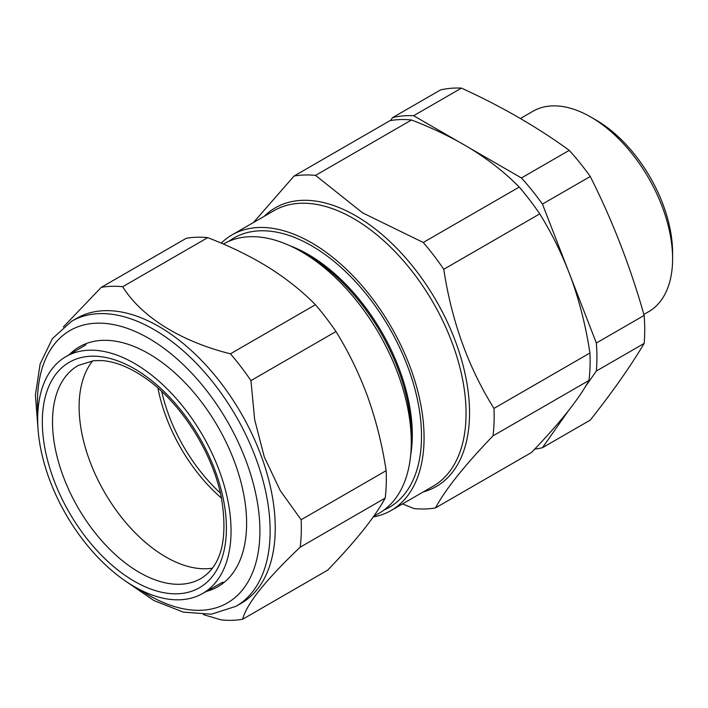 <?xml version="1.0" encoding="UTF-8"?>
<svg xmlns="http://www.w3.org/2000/svg" width="708" height="708" viewBox="0 0 708 708"><rect width="100%" height="100%" fill="white"/><g stroke="black" fill="none" stroke-linecap="round" stroke-linejoin="round"><path stroke-width="1.06" d="M570.117 275.421L596.348 343.017A182.974 105.642 60 0 1 596.348 371.027L585.463 386.515M568.294 410.932L542.443 447.713A182.974 105.642 60 0 1 534.682 449.12M469.333 147.875L521.433 177.956A182.974 105.642 60 0 1 542.443 204.09L567.489 268.651M390.542 120.546L392.621 117.59A182.974 105.642 60 0 1 413.631 115.714L458.519 141.635M542.443 447.713L590.26 420.101C612.393 392.135 630.368 366.576 644.156 343.424A182.974 105.642 60 0 0 644.156 315.405C630.368 266.695 612.393 220.383 590.26 176.487A182.974 105.642 60 0 0 569.25 150.353C537.646 127.29 501.715 106.545 461.448 88.111A182.974 105.642 60 0 0 440.438 89.987L392.621 117.59M413.631 115.714L461.448 88.111M521.433 177.956L569.25 150.353M542.443 204.09L590.26 176.487M596.348 343.017L644.156 315.405M596.348 371.027L644.156 343.424M643.882 314.449L648.634 311.706A115.714 66.809 -120 0 0 672.6 258.739A115.714 66.809 -120 0 0 590.782 117.015A115.714 66.809 -120 0 0 532.92 111.289L520.398 118.51M590.782 117.015L595.897 119.971A108.483 62.631 60 0 1 672.6 252.836L672.6 258.739M161.734 391.506A122.944 70.986 -120 0 0 220.365 493.06M493.963 408.419C468.351 367.479 451.624 321.096 443.774 269.279A182.974 105.642 -120 0 0 423.251 242.481L362.602 212.86L315.538 175.398A182.974 105.642 -120 0 0 294.068 176.044L390.037 120.634A182.974 105.642 60 0 1 411.507 119.988C433.73 128.529 453.952 138.396 472.156 149.609C490.263 161.035 505.955 173.522 519.23 187.071A182.974 105.642 60 0 1 539.744 213.869C552.435 234.268 563.064 256.146 571.63 279.518C579.985 303.068 586.082 327.565 589.932 353.009A182.974 105.642 60 0 1 588.976 380.453C583.905 389.789 576.586 400.489 567.002 412.56C557.178 424.791 545.328 438.11 531.451 452.509L435.473 507.919C445.58 489.21 464.749 465.191 493.007 435.863A182.974 105.642 -120 0 0 493.963 408.419L589.932 353.009M315.538 175.398L411.507 119.988M423.251 242.481L519.23 187.071M443.774 269.279L539.744 213.869M493.007 435.863L588.976 380.453M223.383 244.065L223.586 243.95A155.494 89.774 60 0 1 301.334 251.65A155.494 89.774 60 0 1 305.652 254.243A155.494 89.774 60 0 1 411.277 442.084A155.494 89.774 60 0 1 379.081 513.265L373.62 516.415M301.334 251.65L307.166 255.022A147.237 85.004 60 0 1 311.263 257.473A147.237 85.004 60 0 1 411.277 435.349L411.277 442.084M289.908 245.738A147.237 85.004 60 0 1 312.281 256.88A147.237 85.004 60 0 1 410.684 454.934M228.87 241.286A155.494 89.774 60 0 1 315.883 248.34A155.494 89.774 60 0 1 415.207 390.188A155.494 89.774 60 0 1 384.019 510.025M221.206 243.127A159.105 91.863 60 0 1 232.003 234.914A159.105 91.863 60 0 1 315.98 245.446A159.105 91.863 60 0 1 416.331 385.842A159.105 91.863 60 0 1 391.117 510.495A159.105 91.863 60 0 1 373.231 516.964M294.068 176.044L253.402 222.56M402.507 503.919L414.003 508.565A182.974 105.642 -120 0 0 435.473 507.919M221.445 498.087A123.307 71.189 60 0 1 157.919 388.046M212.462 568.161A122.599 70.782 60 0 1 104.51 492.237A122.599 70.782 60 0 1 92.739 360.797M144.476 369.806A136.741 78.951 60 0 1 225.604 490.741A136.741 78.951 60 0 1 202.311 593.667A136.741 78.951 60 0 1 65.994 514.477A136.741 78.951 60 0 1 65.57 356.832A136.741 78.951 60 0 1 144.476 369.806M69.446 354.54A138.494 79.96 60 0 1 148.68 353.655A138.494 79.96 60 0 1 235.357 464.129A138.494 79.96 60 0 1 246.614 523.283A138.494 79.96 60 0 1 206.232 591.463M38.152 430.517L35.4 395.197L40.126 363.974L52.33 338.716L71.535 321.299L76.65 318.343A164.53 94.996 60 0 1 261.871 457.74A164.53 94.996 60 0 1 241.171 603.322L236.065 606.278L211.373 614.199L183.399 612.128L153.999 600.614L124.785 580.578M63.295 327.025L101.244 287.368A182.974 105.642 60 0 1 122.714 286.722C141.211 316.715 180.85 341.53 230.436 353.805A182.974 105.642 60 0 1 250.951 380.603L254.641 419.587L264.288 456.961L280.235 490.582L301.139 519.743A182.974 105.642 60 0 1 300.183 547.187C265.606 580.064 246.437 604.083 242.658 619.243A182.974 105.642 60 0 1 221.188 619.889L203.373 614.615M242.658 619.243L327.662 570.161C341.566 555.736 353.416 542.417 363.213 530.212C372.806 518.123 380.134 507.424 385.187 498.105A182.974 105.642 -120 0 0 386.143 470.67C382.302 445.279 376.205 420.782 367.841 397.179C359.292 373.851 348.663 351.964 335.955 331.53A182.974 105.642 -120 0 0 315.441 304.732C302.095 291.121 286.404 278.633 268.367 267.27C250.074 256.013 229.852 246.136 207.718 237.649A182.974 105.642 -120 0 0 186.248 238.295L101.244 287.368M386.143 470.67L301.139 519.743M335.955 331.53L250.951 380.603M315.441 304.732L230.436 353.805M207.718 237.649L122.714 286.722M385.187 498.105L300.183 547.187M391.117 510.495L433.101 486.246A159.105 91.863 -120 0 0 458.324 361.602A159.105 91.863 -120 0 0 357.974 221.206A159.105 91.863 -120 0 0 273.996 210.665L232.003 234.914M264.19 216.329A160.911 92.907 60 0 1 360.239 218.48A160.911 92.907 60 0 1 464.536 371.399A160.911 92.907 60 0 1 423.296 491.918M201.276 578.321A122.927 70.977 60 0 1 77.968 507.565A122.927 70.977 60 0 1 78.349 365.399L93.73 360.682L101.589 360.567C114.988 361.425 129.449 367.178 144.954 377.842C180.602 402.1 212.984 452.934 221.471 498.22C228.082 539 221.347 565.701 201.276 578.321M143.989 374.868A130.157 75.145 60 0 1 208.825 580.463A130.157 75.145 60 0 1 50.286 469.687A130.157 75.145 60 0 1 143.989 374.868M139.688 589.56A157.3 90.819 -120 0 0 241.49 591.109A157.3 90.819 -120 0 0 247.119 463.775A157.3 90.819 -120 0 0 117.67 325.494A157.3 90.819 -120 0 0 37.816 413.118M71.535 321.299A164.53 94.996 60 0 1 256.756 460.687A164.53 94.996 60 0 1 236.065 606.278M202.311 593.667L222.896 582.082M65.57 356.832L85.898 344.805"/></g></svg>

